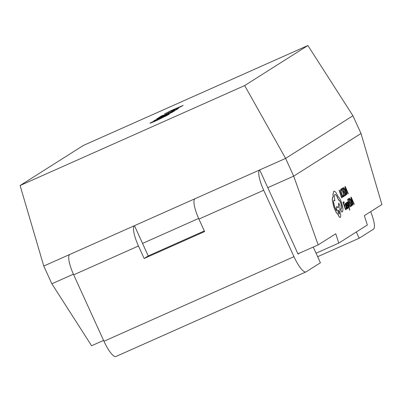 <?xml version="1.0" encoding="UTF-8"?>
<svg xmlns="http://www.w3.org/2000/svg" width="402" height="402" viewBox="0 0 402 402"><rect width="100%" height="100%" fill="white"/><g stroke="black" fill="none" stroke-linecap="round" stroke-linejoin="round"><path stroke-width="0.6" d="M336.891 206.563L336.846 206.573C336.363 207.085 336.379 208.497 336.891 210.819C336.132 210.125 335.363 208.633 334.585 206.342C333.595 203.04 333.409 201.005 334.027 200.241L334.911 200.648C334.137 197.266 334.107 195.216 334.826 194.503C335.871 194.272 337.142 196.156 338.65 200.151L338.745 200.09C339.383 199.975 340.142 201.176 341.022 203.683C341.76 206.12 341.931 207.693 341.524 208.397L340.816 208.754L340.986 210.643L341.871 212.09L342.655 211.618L342.946 208.532L341.735 203.166C340.549 199.744 339.404 197.653 338.288 196.895L336.278 193.066C335.228 191.548 334.389 190.96 333.771 191.302L333.032 194.287L333.278 196.97L332.972 197.035C332.459 197.392 332.283 198.538 332.449 200.462L333.876 206.919L336.268 212.442L338.042 214.412C338.976 216.577 339.745 217.552 340.348 217.341C340.961 216.577 340.775 214.542 339.791 211.241L339.981 205.698L338.695 203.09L338.328 207.839L336.76 206.608C336.273 207.11 336.288 208.522 336.801 210.844M338.655 200.121C339.293 200.005 340.052 201.201 340.931 203.713C341.67 206.146 341.841 207.718 341.434 208.427L340.951 208.733M334.735 194.533C335.781 194.302 337.052 196.186 338.559 200.181L338.65 200.151M333.936 200.266L334.911 200.648M338.695 203.09L338.253 207.708M333.886 191.241L332.941 194.312L333.188 196.995L332.881 197.06C332.369 197.422 332.193 198.563 332.359 200.492L333.786 206.945L336.178 212.467L337.951 214.442C338.886 216.603 339.655 217.582 340.258 217.371L340.348 217.341M348.785 198.598L351.227 206.131L351.775 205.809L352.077 204.347L351.418 201.382L350.298 198.869L349.348 198.271L348.785 198.598L351.318 206.1M349.388 198.246L348.876 198.568M346.876 202.568L346.519 202.507L346.328 203.146L346.569 204.377L347.986 206.563L347.976 207.442L347.464 207.141L347.78 208.115L348.207 208.226L348.413 207.578L347.81 205.487L346.755 204.156L346.75 203.286L347.177 203.487L346.876 202.568L346.429 202.538L346.785 202.598L346.429 202.538L346.238 203.171L346.479 204.402L347.896 206.588L347.886 207.472M346.66 203.317L347.177 203.487L346.75 203.286M348.207 208.226L347.69 208.141L348.117 208.256L347.69 208.141L347.464 207.141M345.574 204.03L346.243 205.196L345.966 205.638L346.142 207.643L347.026 208.975L347.077 207.784L347.559 208.482L346.439 205.02L345.398 203.226L345.011 204.04L345.308 204.955L345.599 204.02M347.147 208.291L347.353 208.613M347.026 208.975L346.524 208.754L346.936 209L346.052 207.673L345.876 205.668L346.152 205.221L345.484 204.055M342.831 187.97L345.273 195.498L345.82 195.181L346.122 193.719L345.459 190.754L344.343 188.242L343.393 187.639L342.831 187.97L345.363 195.472M343.434 187.618L342.921 187.94M341.439 189.096L340.946 189.035L340.695 190.533L341.409 193.608L342.504 196.196L343.408 196.864L343.725 196.136L343.424 195.201L343.157 195.98L342.474 195.452L341.615 193.407L341.052 191.035L341.233 189.915L341.77 190.111L341.439 189.096L340.856 189.066L341.348 189.126L340.856 189.066L340.605 190.558L341.318 193.638L342.414 196.226L343.318 196.89M341.142 189.94L341.77 190.111M343.107 196L343.424 195.201M318.183 244.898L293.691 176.136L267.782 187.669L298.053 254.089L299.852 252.953L318.183 244.898L335.76 233.763L338.786 243.084L316.047 253.205M361.011 133.494L352.926 115.756L285.611 158.398L293.691 176.136L361.011 133.494L381.9 204.538L364.323 215.673L367.348 224.994L338.786 243.084M342.238 196.417L341.574 196.834L339.409 190.166L341.64 197.829L342.514 197.276L342.238 196.417L341.569 196.809M339.409 190.166L339.107 190.327L341.64 197.829M344.77 194.809L344.092 195.241L343.273 192.709L343.866 192.332L343.584 191.468L342.991 191.844L342.208 189.437L342.851 189.03L342.569 188.161L341.715 188.704L344.157 196.236L345.052 195.668L344.77 194.809L344.087 195.216M342.569 188.161L341.625 188.734L344.157 196.236M343.584 191.468L342.981 191.819M345.223 186.483L344.906 186.654L346.715 194.583L347.042 194.407L346.534 192.246L347.227 191.809L348.062 193.759L348.298 193.613L345.223 186.483L346.805 194.558M347.147 191.86L348.062 193.759M346.132 208.352L345.454 208.784L344.63 206.246L345.223 205.874L344.946 205.01L344.348 205.387L343.569 202.975L344.207 202.568L343.926 201.703L343.072 202.246L345.519 209.774L346.408 209.211L346.132 208.352L345.444 208.759M343.926 201.703L342.981 202.271L345.519 209.774M344.946 205.01L344.343 205.362M348.142 201.628L348.921 206.02L347.238 202.201L347.006 202.347L349.212 207.422L349.318 209.316L349.75 210.151L348.142 201.628L347.836 201.794L348.79 205.879M349.75 210.151L349.428 209.362M347.238 202.201L346.916 202.377L349.122 207.447L349.383 209.377M350.725 205.442L350.047 205.869L349.227 203.337L349.82 202.96L349.539 202.1L348.946 202.472L348.162 200.065L348.805 199.658L348.524 198.794L347.67 199.337L350.112 206.864L351.006 206.301L350.725 205.442L350.041 205.844M348.524 198.794L347.579 199.362L350.112 206.864M349.539 202.1L348.936 202.452M351.177 197.111L350.861 197.281L352.67 205.216L353.001 205.035L352.489 202.874L353.182 202.437L354.016 204.392L354.257 204.241L351.177 197.111L352.76 205.186M353.102 202.487L354.016 204.392M153.896 120.706L172.765 112.007L166.905 114.801L165.222 115.871L169.081 114.339L153.941 120.801M176.689 109.163L178.583 108.319L176.393 109.706L159.122 117.394L161.212 116.072L163.106 115.228L161.564 116.203L175.046 110.203L176.689 109.163L176.815 109.439M182.93 105.565L164.443 114.022L170.755 110.776L183.141 105.394M83.34 145.469L20.1 185.528L244.662 85.576L307.897 45.516L83.34 145.469M173.192 110.309L174.875 109.56L173.332 110.535L171.649 111.284L173.192 110.309L173.297 110.55M172.639 111.977L170.84 112.424L160.313 117.474L157.117 118.625L158.488 117.846L161.016 116.721L158.971 117.806L160.629 117.228L171.197 112.163L174.398 111.012L169.951 113.183L172.87 111.862M156.855 118.836L157.187 118.771M158.971 117.806L158.865 118.108M174.709 110.761L174.398 111.012M152.187 122.102L157.79 119.896L167.835 114.957L157.388 120.183C151.815 122.65 149.449 123.57 150.288 122.952L154.247 121.007L152.067 122.474M150.001 123.188L150.363 123.118M166.071 116.128L165.941 115.801M267.782 187.669L259.697 169.935L194.92 198.764A19.502 4.784 66 0 0 198.925 219.085L204.618 231.582L144.162 258.491L138.464 245.999A19.502 4.784 -114 0 1 134.464 225.678L69.687 254.506A19.502 4.784 66 0 0 73.687 274.827L103.957 341.253A19.502 4.784 66 0 0 115.972 356.484L305.982 271.908A19.502 4.784 66 0 0 306.133 271.827L320.414 262.782L313.264 247.089M244.662 85.576L285.611 158.398L259.697 169.935A19.502 4.784 66 0 0 263.702 190.252L293.973 256.677A19.502 4.784 66 0 0 305.982 271.908M204.327 230.944L148.243 255.908L142.544 243.411L198.638 218.447M69.687 254.506L43.773 266.044L51.858 283.777L73.4 274.189M299.852 252.953L297.922 253.808M103.58 340.419L91.591 345.755L51.858 283.777M20.1 185.528L43.773 266.044M194.92 198.764L134.464 225.678L142.544 243.411M352.926 115.756L307.897 45.516M370.659 211.658A19.502 4.784 -114 0 1 373.453 229.185L359.172 238.23L356.323 231.974M317.65 256.712L359.172 238.23M148.243 255.908L144.162 258.491M174.232 109.666L174.111 109.409M174.277 109.645L174.161 109.389M172.895 110.259L170.604 110.942L166.885 112.831L173.056 110.188M181.061 106.625L178.714 107.299L174.262 109.55L181.242 106.545M161.358 116.399L161.212 116.072M168.835 113.073L168.694 112.761M158.649 118.198L158.488 117.846M163.463 116.625L164.83 115.761L155.71 119.952L163.503 116.716M164.976 116.093L164.83 115.761M343.414 188.674L345.298 194.478L345.78 193.226L345.243 190.925L344.373 188.92L343.414 188.674M345.293 194.452L345.69 193.256L345.152 190.95L344.283 188.945L343.574 188.538M346.328 191.352L346.881 191L345.418 187.518L346.328 191.352M346.318 191.327L346.79 191.025L345.594 188.211M345.258 203.281L345.398 204.925M346.162 206.718L346.831 208.166L346.479 205.914L346.162 206.718M346.74 208.191L346.413 206.015M348.921 206.02L349.036 206.472L348.861 206.05M349.368 199.302L351.253 205.105L351.735 203.854L351.202 201.553L350.328 199.548L349.368 199.302M351.247 205.08L351.644 203.884L351.112 201.583L350.237 199.573L349.529 199.171M352.283 201.98L352.84 201.628L351.373 198.146L352.283 201.98M352.278 201.955L352.75 201.658L351.549 198.844M340.906 208.728L341.077 210.618L341.871 212.09M339.263 214.15L339.293 214.14C339.429 212.356 338.976 210.965 337.936 209.96C337.796 211.728 338.248 213.12 339.293 214.14L339.228 214.16M339.203 214.165C339.338 212.387 338.886 210.995 337.846 209.99M138.464 245.999L73.687 274.827M263.702 190.252L198.925 219.085M293.973 256.677L103.957 341.253"/></g></svg>
